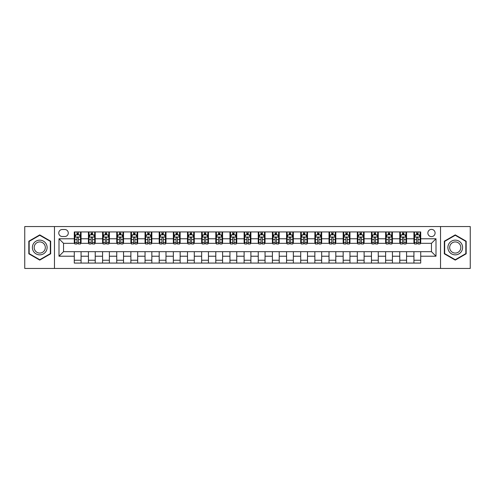 <?xml version="1.0" encoding="UTF-8"?>
<svg xmlns="http://www.w3.org/2000/svg" width="495" height="495" viewBox="0 0 495 495"><rect width="100%" height="100%" fill="white"/><g stroke="black" fill="none" stroke-linecap="round" stroke-linejoin="round"><path stroke-width="0.74" d="M431.473 229.383A3.626 3.626 0 0 0 427.853 233.009A3.626 3.626 0 0 0 431.473 236.629A3.626 3.626 0 0 0 435.099 233.009A3.626 3.626 0 0 0 431.473 229.383M440.531 268.445L470.25 268.445L470.25 226.555L440.531 226.555L440.531 268.445L54.469 268.445L54.469 226.555L24.75 226.555L24.75 268.445L54.469 268.445M62.283 236.517L64.771 236.517A3.508 3.508 0 0 0 68.279 233.009A3.508 3.508 0 0 0 64.771 229.501L62.283 229.501A3.508 3.508 0 0 0 58.769 233.009A3.508 3.508 0 0 0 62.283 236.517M440.531 226.555L54.469 226.555M74.281 256.218L58.998 256.218L58.998 238.782L74.281 238.782L74.281 243.311L63.527 243.311L63.527 251.689L74.281 251.689L74.281 263.068L420.719 263.068L420.719 251.689L431.473 251.689L431.473 243.311L420.719 243.311L420.719 238.782L436.002 238.782L436.002 256.218L420.719 256.218M420.719 238.782L420.719 231.932L74.281 231.932L74.281 238.782M413.925 231.932L413.925 243.311L414.494 243.311M416.642 243.311L418.003 243.311M420.15 243.311L420.719 243.311M413.925 243.311L405.999 243.311M399.774 231.932L399.774 243.311L400.337 243.311M402.491 243.311L403.852 243.311M399.774 243.311L391.848 243.311M385.624 231.932L385.624 243.311L386.187 243.311M388.34 243.311L389.695 243.311M385.624 243.311L377.697 243.311M371.473 231.932L371.473 243.311L372.036 243.311M374.189 243.311L375.544 243.311M371.473 243.311L363.547 243.311M357.316 231.932L357.316 243.311L357.885 243.311M360.038 243.311L361.393 243.311M357.316 243.311L349.396 243.311M343.165 231.932L343.165 243.311L343.734 243.311M345.881 243.311L347.243 243.311M343.165 243.311L335.239 243.311M329.014 231.932L329.014 243.311L329.583 243.311M331.73 243.311L333.092 243.311M329.014 243.311L321.088 243.311M314.863 231.932L314.863 243.311L315.426 243.311M317.58 243.311L318.941 243.311M314.863 243.311L306.937 243.311M300.713 231.932L300.713 243.311L301.276 243.311M303.429 243.311L304.784 243.311M300.713 243.311L292.786 243.311M286.562 231.932L286.562 243.311L287.125 243.311M289.278 243.311L290.633 243.311M286.562 243.311L278.635 243.311M272.405 231.932L272.405 243.311L272.974 243.311M275.127 243.311L276.482 243.311M272.405 243.311L264.485 243.311M258.254 231.932L258.254 243.311L258.823 243.311M260.97 243.311L262.331 243.311M258.254 243.311L250.328 243.311M244.103 231.932L244.103 243.311L244.672 243.311M246.819 243.311L248.181 243.311M244.103 243.311L236.177 243.311M229.952 231.932L229.952 243.311L230.515 243.311M232.669 243.311L234.03 243.311M229.952 243.311L222.026 243.311M215.801 231.932L215.801 243.311L216.365 243.311M218.518 243.311L219.873 243.311M215.801 243.311L207.875 243.311M201.651 231.932L201.651 243.311L202.214 243.311M204.367 243.311L205.722 243.311M201.651 243.311L193.724 243.311M187.494 231.932L187.494 243.311L188.063 243.311M190.216 243.311L191.571 243.311M187.494 243.311L179.574 243.311M173.343 231.932L173.343 243.311L173.912 243.311M176.059 243.311L177.42 243.311M173.343 243.311L165.417 243.311M159.192 231.932L159.192 243.311L159.761 243.311M161.908 243.311L163.27 243.311M159.192 243.311L151.266 243.311M145.041 231.932L145.041 243.311L145.604 243.311M147.758 243.311L149.119 243.311M145.041 243.311L137.115 243.311M130.89 231.932L130.89 243.311L131.453 243.311M133.607 243.311L134.962 243.311M130.89 243.311L122.964 243.311M116.74 231.932L116.74 243.311L117.303 243.311M119.456 243.311L120.811 243.311M116.74 243.311L108.813 243.311M102.583 231.932L102.583 243.311L103.152 243.311M105.305 243.311L106.66 243.311M102.583 243.311L94.663 243.311M88.432 231.932L88.432 243.311L89.001 243.311M91.148 243.311L92.509 243.311M88.432 243.311L80.506 243.311M74.281 243.311L74.85 243.311M76.997 243.311L78.359 243.311M74.281 251.689L81.075 251.689L81.075 263.068M420.719 251.689L81.075 251.689M81.075 231.932L81.075 243.311M74.281 234.766L74.85 234.766M76.997 234.766L78.359 234.766M80.506 234.766L81.075 234.766M74.281 260.234L81.075 260.234M88.432 251.689L88.432 263.068M95.226 231.932L95.226 243.311M88.432 234.766L89.001 234.766M91.148 234.766L92.509 234.766M94.663 234.766L95.226 234.766M95.226 251.689L95.226 263.068M88.432 260.234L95.226 260.234M102.583 251.689L102.583 263.068M109.376 251.689L109.376 263.068M102.583 260.234L109.376 260.234M109.376 231.932L109.376 243.311M102.583 234.766L103.152 234.766M105.305 234.766L106.66 234.766M108.813 234.766L109.376 234.766M116.74 251.689L116.74 263.068M123.527 251.689L123.527 263.068M116.74 260.234L123.527 260.234M123.527 231.932L123.527 243.311M116.74 234.766L117.303 234.766M119.456 234.766L120.811 234.766M122.964 234.766L123.527 234.766M130.89 251.689L130.89 263.068M137.684 251.689L137.684 263.068M130.89 260.234L137.684 260.234M137.684 231.932L137.684 243.311M130.89 234.766L131.453 234.766M133.607 234.766L134.962 234.766M137.115 234.766L137.684 234.766M145.041 251.689L145.041 263.068M151.835 251.689L151.835 263.068M145.041 260.234L151.835 260.234M151.835 231.932L151.835 243.311M145.041 234.766L145.604 234.766M147.758 234.766L149.119 234.766M151.266 234.766L151.835 234.766M159.192 251.689L159.192 263.068M165.986 251.689L165.986 263.068M159.192 260.234L165.986 260.234M165.986 231.932L165.986 243.311M159.192 234.766L159.761 234.766M161.908 234.766L163.27 234.766M165.417 234.766L165.986 234.766M173.343 251.689L173.343 263.068M180.137 251.689L180.137 263.068M173.343 260.234L180.137 260.234M180.137 231.932L180.137 243.311M173.343 234.766L173.912 234.766M176.059 234.766L177.42 234.766M179.574 234.766L180.137 234.766M187.494 251.689L187.494 263.068M194.287 251.689L194.287 263.068M187.494 260.234L194.287 260.234M194.287 231.932L194.287 243.311M187.494 234.766L188.063 234.766M190.216 234.766L191.571 234.766M193.724 234.766L194.287 234.766M201.651 251.689L201.651 263.068M208.438 251.689L208.438 263.068M201.651 260.234L208.438 260.234M208.438 231.932L208.438 243.311M201.651 234.766L202.214 234.766M204.367 234.766L205.722 234.766M207.875 234.766L208.438 234.766M215.801 251.689L215.801 263.068M222.595 251.689L222.595 263.068M215.801 260.234L222.595 260.234M222.595 231.932L222.595 243.311M215.801 234.766L216.365 234.766M218.518 234.766L219.873 234.766M222.026 234.766L222.595 234.766M229.952 251.689L229.952 263.068M236.746 251.689L236.746 263.068M229.952 260.234L236.746 260.234M236.746 231.932L236.746 243.311M229.952 234.766L230.515 234.766M232.669 234.766L234.03 234.766M236.177 234.766L236.746 234.766M244.103 251.689L244.103 263.068M250.897 251.689L250.897 263.068M244.103 260.234L250.897 260.234M250.897 231.932L250.897 243.311M244.103 234.766L244.672 234.766M246.819 234.766L248.181 234.766M250.328 234.766L250.897 234.766M258.254 251.689L258.254 263.068M265.048 251.689L265.048 263.068M258.254 260.234L265.048 260.234M265.048 231.932L265.048 243.311M258.254 234.766L258.823 234.766M260.97 234.766L262.331 234.766M264.485 234.766L265.048 234.766M272.405 251.689L272.405 263.068M279.199 251.689L279.199 263.068M272.405 260.234L279.199 260.234M279.199 231.932L279.199 243.311M272.405 234.766L272.974 234.766M275.127 234.766L276.482 234.766M278.635 234.766L279.199 234.766M286.562 251.689L286.562 263.068M293.349 251.689L293.349 263.068M286.562 260.234L293.349 260.234M293.349 231.932L293.349 243.311M286.562 234.766L287.125 234.766M289.278 234.766L290.633 234.766M292.786 234.766L293.349 234.766M300.713 251.689L300.713 263.068M307.506 251.689L307.506 263.068M300.713 260.234L307.506 260.234M307.506 231.932L307.506 243.311M300.713 234.766L301.276 234.766M303.429 234.766L304.784 234.766M306.937 234.766L307.506 234.766M314.863 251.689L314.863 263.068M321.657 251.689L321.657 263.068M314.863 260.234L321.657 260.234M321.657 231.932L321.657 243.311M314.863 234.766L315.426 234.766M317.58 234.766L318.941 234.766M321.088 234.766L321.657 234.766M329.014 251.689L329.014 263.068M335.808 251.689L335.808 263.068M329.014 260.234L335.808 260.234M335.808 231.932L335.808 243.311M329.014 234.766L329.583 234.766M331.73 234.766L333.092 234.766M335.239 234.766L335.808 234.766M343.165 251.689L343.165 263.068M349.959 251.689L349.959 263.068M343.165 260.234L349.959 260.234M349.959 231.932L349.959 243.311M343.165 234.766L343.734 234.766M345.881 234.766L347.243 234.766M349.396 234.766L349.959 234.766M357.316 251.689L357.316 263.068M364.11 251.689L364.11 263.068M357.316 260.234L364.11 260.234M364.11 231.932L364.11 243.311M357.316 234.766L357.885 234.766M360.038 234.766L361.393 234.766M363.547 234.766L364.11 234.766M371.473 251.689L371.473 263.068M378.26 251.689L378.26 263.068M371.473 260.234L378.26 260.234M378.26 231.932L378.26 243.311M371.473 234.766L372.036 234.766M374.189 234.766L375.544 234.766M377.697 234.766L378.26 234.766M385.624 251.689L385.624 263.068M392.417 251.689L392.417 263.068M385.624 260.234L392.417 260.234M392.417 231.932L392.417 243.311M385.624 234.766L386.187 234.766M388.34 234.766L389.695 234.766M391.848 234.766L392.417 234.766M399.774 251.689L399.774 263.068M406.568 251.689L406.568 263.068M399.774 260.234L406.568 260.234M406.568 231.932L406.568 243.311M399.774 234.766L400.337 234.766M402.491 234.766L403.852 234.766M405.999 234.766L406.568 234.766M413.925 251.689L413.925 263.068M413.925 260.234L420.719 260.234M413.925 234.766L414.494 234.766M416.642 234.766L418.003 234.766M420.15 234.766L420.719 234.766M63.527 243.311L58.998 238.782M63.527 251.689L58.998 256.218M436.002 238.782L431.473 243.311M436.002 256.218L431.473 251.689M39.748 260.116L50.676 253.805L50.676 241.195L39.748 234.884L28.828 241.195L28.828 253.805L39.748 260.116M466.172 241.195L455.252 234.884L444.324 241.195L444.324 253.805L455.252 260.116L466.172 253.805L466.172 241.195M78.359 233.405L76.997 233.405M80.506 242.569L78.359 242.569L78.359 243.992L80.506 243.992L80.506 237.086L79.373 234.822L75.983 234.822L74.85 237.086L74.85 243.992L76.997 243.992L76.997 242.569L74.85 242.569M74.85 237.086L74.85 231.932M80.506 237.086L80.506 231.932M76.997 234.822L76.997 231.932M78.359 231.932L78.359 234.822M78.359 242.569L78.359 237.934C77.907 237.062 77.455 237.062 76.997 237.934L76.997 242.569M92.509 233.405L91.148 233.405M94.663 242.569L92.509 242.569L92.509 243.992L94.663 243.992L94.663 237.086L93.53 234.822L90.133 234.822L89.001 237.086L89.001 243.992L91.148 243.992L91.148 242.569L89.001 242.569M89.001 237.086L89.001 231.932M94.663 237.086L94.663 231.932M91.148 234.822L91.148 231.932M92.509 231.932L92.509 234.822M92.509 242.569L92.509 237.934C92.058 237.062 91.606 237.062 91.148 237.934L91.148 242.569M106.66 233.405L105.305 233.405M108.813 242.569L106.66 242.569L106.66 243.992L108.813 243.992L108.813 237.086L107.681 234.822L104.284 234.822L103.152 237.086L103.152 243.992L105.305 243.992L105.305 242.569L103.152 242.569M103.152 237.086L103.152 231.932M108.813 237.086L108.813 231.932M105.305 234.822L105.305 231.932M106.66 231.932L106.66 234.822M106.66 242.569L106.66 237.934C106.208 237.062 105.757 237.062 105.305 237.934L105.305 242.569M120.811 233.405L119.456 233.405M122.964 242.569L120.811 242.569L120.811 243.992L122.964 243.992L122.964 237.086L121.832 234.822L118.435 234.822L117.303 237.086L117.303 243.992L119.456 243.992L119.456 242.569L117.303 242.569M117.303 237.086L117.303 231.932M122.964 237.086L122.964 231.932M119.456 234.822L119.456 231.932M120.811 231.932L120.811 234.822M120.811 242.569L120.811 237.934C120.359 237.062 119.908 237.062 119.456 237.934L119.456 242.569M134.962 233.405L133.607 233.405M137.115 242.569L134.962 242.569L134.962 243.992L137.115 243.992L137.115 237.086L135.983 234.822L132.586 234.822L131.453 237.086L131.453 243.992L133.607 243.992L133.607 242.569L131.453 242.569M131.453 237.086L131.453 231.932M137.115 237.086L137.115 231.932M133.607 234.822L133.607 231.932M134.962 231.932L134.962 234.822M134.962 242.569L134.962 237.934C134.51 237.062 134.058 237.062 133.607 237.934L133.607 242.569M46.122 243.818A7.357 7.357 0 0 0 36.073 241.127A7.357 7.357 0 0 0 33.375 251.182A7.357 7.357 0 0 0 43.43 253.873A7.357 7.357 0 0 0 46.122 243.818M44.575 244.716A5.569 5.569 0 0 0 36.964 242.674A5.569 5.569 0 0 0 34.928 250.284A5.569 5.569 0 0 0 42.539 252.326A5.569 5.569 0 0 0 44.575 244.716M39.748 259.72L29.168 253.613L29.168 241.387L39.748 235.28L50.335 241.387L50.335 253.613L39.748 259.72M455.252 254.857A7.357 7.357 0 0 0 462.608 247.5A7.357 7.357 0 0 0 455.252 240.143A7.357 7.357 0 0 0 447.888 247.5A7.357 7.357 0 0 0 455.252 254.857M455.252 253.069A5.569 5.569 0 0 0 460.82 247.5A5.569 5.569 0 0 0 455.252 241.931A5.569 5.569 0 0 0 449.677 247.5A5.569 5.569 0 0 0 455.252 253.069M444.665 241.387L455.252 235.28L465.832 241.387L465.832 253.613L455.252 259.72L444.665 253.613L444.665 241.387M149.119 233.405L147.758 233.405M151.266 242.569L149.119 242.569L149.119 243.992L151.266 243.992L151.266 237.086L150.133 234.822L146.737 234.822L145.604 237.086L145.604 243.992L147.758 243.992L147.758 242.569L145.604 242.569M145.604 237.086L145.604 231.932M151.266 237.086L151.266 231.932M147.758 234.822L147.758 231.932M149.119 231.932L149.119 234.822M149.119 242.569L149.119 237.934C148.667 237.062 148.209 237.062 147.758 237.934L147.758 242.569M163.27 233.405L161.908 233.405M165.417 242.569L163.27 242.569L163.27 243.992L165.417 243.992L165.417 237.086L164.284 234.822L160.894 234.822L159.761 237.086L159.761 243.992L161.908 243.992L161.908 242.569L159.761 242.569M159.761 237.086L159.761 231.932M165.417 237.086L165.417 231.932M161.908 234.822L161.908 231.932M163.27 231.932L163.27 234.822M163.27 242.569L163.27 237.934C162.818 237.062 162.366 237.062 161.908 237.934L161.908 242.569M177.42 233.405L176.059 233.405M179.574 242.569L177.42 242.569L177.42 243.992L179.574 243.992L179.574 237.086L178.441 234.822L175.044 234.822L173.912 237.086L173.912 243.992L176.059 243.992L176.059 242.569L173.912 242.569M173.912 237.086L173.912 231.932M179.574 237.086L179.574 231.932M176.059 234.822L176.059 231.932M177.42 231.932L177.42 234.822M177.42 242.569L177.42 237.934C176.969 237.062 176.517 237.062 176.059 237.934L176.059 242.569M191.571 233.405L190.216 233.405M193.724 242.569L191.571 242.569L191.571 243.992L193.724 243.992L193.724 237.086L192.592 234.822L189.195 234.822L188.063 237.086L188.063 243.992L190.216 243.992L190.216 242.569L188.063 242.569M188.063 237.086L188.063 231.932M193.724 237.086L193.724 231.932M190.216 234.822L190.216 231.932M191.571 231.932L191.571 234.822M191.571 242.569L191.571 237.934C191.12 237.062 190.668 237.062 190.216 237.934L190.216 242.569M205.722 233.405L204.367 233.405M207.875 242.569L205.722 242.569L205.722 243.992L207.875 243.992L207.875 237.086L206.743 234.822L203.346 234.822L202.214 237.086L202.214 243.992L204.367 243.992L204.367 242.569L202.214 242.569M202.214 237.086L202.214 231.932M207.875 237.086L207.875 231.932M204.367 234.822L204.367 231.932M205.722 231.932L205.722 234.822M205.722 242.569L205.722 237.934C205.27 237.062 204.819 237.062 204.367 237.934L204.367 242.569M219.873 233.405L218.518 233.405M222.026 242.569L219.873 242.569L219.873 243.992L222.026 243.992L222.026 237.086L220.894 234.822L217.497 234.822L216.365 237.086L216.365 243.992L218.518 243.992L218.518 242.569L216.365 242.569M216.365 237.086L216.365 231.932M222.026 237.086L222.026 231.932M218.518 234.822L218.518 231.932M219.873 231.932L219.873 234.822M219.873 242.569L219.873 237.934C219.421 237.062 218.969 237.062 218.518 237.934L218.518 242.569M234.03 233.405L232.669 233.405M236.177 242.569L234.03 242.569L234.03 243.992L236.177 243.992L236.177 237.086L235.045 234.822L231.648 234.822L230.515 237.086L230.515 243.992L232.669 243.992L232.669 242.569L230.515 242.569M230.515 237.086L230.515 231.932M236.177 237.086L236.177 231.932M232.669 234.822L232.669 231.932M234.03 231.932L234.03 234.822M234.03 242.569L234.03 237.934C233.578 237.062 233.12 237.062 232.669 237.934L232.669 242.569M248.181 233.405L246.819 233.405M250.328 242.569L248.181 242.569L248.181 243.992L250.328 243.992L250.328 237.086L249.195 234.822L245.805 234.822L244.672 237.086L244.672 243.992L246.819 243.992L246.819 242.569L244.672 242.569M244.672 237.086L244.672 231.932M250.328 237.086L250.328 231.932M246.819 234.822L246.819 231.932M248.181 231.932L248.181 234.822M248.181 242.569L248.181 237.934C247.729 237.062 247.277 237.062 246.819 237.934L246.819 242.569M262.331 233.405L260.97 233.405M264.485 242.569L262.331 242.569L262.331 243.992L264.485 243.992L264.485 237.086L263.352 234.822L259.955 234.822L258.823 237.086L258.823 243.992L260.97 243.992L260.97 242.569L258.823 242.569M258.823 237.086L258.823 231.932M264.485 237.086L264.485 231.932M260.97 234.822L260.97 231.932M262.331 231.932L262.331 234.822M262.331 242.569L262.331 237.934C261.88 237.062 261.428 237.062 260.97 237.934L260.97 242.569M276.482 233.405L275.127 233.405M278.635 242.569L276.482 242.569L276.482 243.992L278.635 243.992L278.635 237.086L277.503 234.822L274.106 234.822L272.974 237.086L272.974 243.992L275.127 243.992L275.127 242.569L272.974 242.569M272.974 237.086L272.974 231.932M278.635 237.086L278.635 231.932M275.127 234.822L275.127 231.932M276.482 231.932L276.482 234.822M276.482 242.569L276.482 237.934C276.031 237.062 275.579 237.062 275.127 237.934L275.127 242.569M290.633 233.405L289.278 233.405M292.786 242.569L290.633 242.569L290.633 243.992L292.786 243.992L292.786 237.086L291.654 234.822L288.257 234.822L287.125 237.086L287.125 243.992L289.278 243.992L289.278 242.569L287.125 242.569M287.125 237.086L287.125 231.932M292.786 237.086L292.786 231.932M289.278 234.822L289.278 231.932M290.633 231.932L290.633 234.822M290.633 242.569L290.633 237.934C290.181 237.062 289.73 237.062 289.278 237.934L289.278 242.569M304.784 233.405L303.429 233.405M306.937 242.569L304.784 242.569L304.784 243.992L306.937 243.992L306.937 237.086L305.805 234.822L302.408 234.822L301.276 237.086L301.276 243.992L303.429 243.992L303.429 242.569L301.276 242.569M301.276 237.086L301.276 231.932M306.937 237.086L306.937 231.932M303.429 234.822L303.429 231.932M304.784 231.932L304.784 234.822M304.784 242.569L304.784 237.934C304.332 237.062 303.881 237.062 303.429 237.934L303.429 242.569M318.941 233.405L317.58 233.405M321.088 242.569L318.941 242.569L318.941 243.992L321.088 243.992L321.088 237.086L319.956 234.822L316.559 234.822L315.426 237.086L315.426 243.992L317.58 243.992L317.58 242.569L315.426 242.569M315.426 237.086L315.426 231.932M321.088 237.086L321.088 231.932M317.58 234.822L317.58 231.932M318.941 231.932L318.941 234.822M318.941 242.569L318.941 237.934C318.489 237.062 318.031 237.062 317.58 237.934L317.58 242.569M333.092 233.405L331.73 233.405M335.239 242.569L333.092 242.569L333.092 243.992L335.239 243.992L335.239 237.086L334.106 234.822L330.716 234.822L329.583 237.086L329.583 243.992L331.73 243.992L331.73 242.569L329.583 242.569M329.583 237.086L329.583 231.932M335.239 237.086L335.239 231.932M331.73 234.822L331.73 231.932M333.092 231.932L333.092 234.822M333.092 242.569L333.092 237.934C332.64 237.062 332.188 237.062 331.73 237.934L331.73 242.569M347.243 233.405L345.881 233.405M349.396 242.569L347.243 242.569L347.243 243.992L349.396 243.992L349.396 237.086L348.263 234.822L344.867 234.822L343.734 237.086L343.734 243.992L345.881 243.992L345.881 242.569L343.734 242.569M343.734 237.086L343.734 231.932M349.396 237.086L349.396 231.932M345.881 234.822L345.881 231.932M347.243 231.932L347.243 234.822M347.243 242.569L347.243 237.934C346.791 237.062 346.339 237.062 345.881 237.934L345.881 242.569M361.393 233.405L360.038 233.405M363.547 242.569L361.393 242.569L361.393 243.992L363.547 243.992L363.547 237.086L362.414 234.822L359.017 234.822L357.885 237.086L357.885 243.992L360.038 243.992L360.038 242.569L357.885 242.569M357.885 237.086L357.885 231.932M363.547 237.086L363.547 231.932M360.038 234.822L360.038 231.932M361.393 231.932L361.393 234.822M361.393 242.569L361.393 237.934C360.942 237.062 360.49 237.062 360.038 237.934L360.038 242.569M375.544 233.405L374.189 233.405M377.697 242.569L375.544 242.569L375.544 243.992L377.697 243.992L377.697 237.086L376.565 234.822L373.168 234.822L372.036 237.086L372.036 243.992L374.189 243.992L374.189 242.569L372.036 242.569M372.036 237.086L372.036 231.932M377.697 237.086L377.697 231.932M374.189 234.822L374.189 231.932M375.544 231.932L375.544 234.822M375.544 242.569L375.544 237.934C375.092 237.062 374.641 237.062 374.189 237.934L374.189 242.569M389.695 233.405L388.34 233.405M391.848 242.569L389.695 242.569L389.695 243.992L391.848 243.992L391.848 237.086L390.716 234.822L387.319 234.822L386.187 237.086L386.187 243.992L388.34 243.992L388.34 242.569L386.187 242.569M386.187 237.086L386.187 231.932M391.848 237.086L391.848 231.932M388.34 234.822L388.34 231.932M389.695 231.932L389.695 234.822M389.695 242.569L389.695 237.934C389.243 237.062 388.792 237.062 388.34 237.934L388.34 242.569M403.852 233.405L402.491 233.405M405.999 242.569L403.852 242.569L403.852 243.992L405.999 243.992L405.999 237.086L404.867 234.822L401.47 234.822L400.337 237.086L400.337 243.992L402.491 243.992L402.491 242.569L400.337 242.569M400.337 237.086L400.337 231.932M405.999 237.086L405.999 231.932M402.491 234.822L402.491 231.932M403.852 231.932L403.852 234.822M403.852 242.569L403.852 237.934C403.4 237.062 402.942 237.062 402.491 237.934L402.491 242.569M418.003 233.405L416.642 233.405M420.15 242.569L418.003 242.569L418.003 243.992L420.15 243.992L420.15 237.086L419.018 234.822L415.627 234.822L414.494 237.086L414.494 243.992L416.642 243.992L416.642 242.569L414.494 242.569M414.494 237.086L414.494 231.932M420.15 237.086L420.15 231.932M416.642 234.822L416.642 231.932M418.003 231.932L418.003 234.822M418.003 242.569L418.003 237.934C417.551 237.062 417.099 237.062 416.642 237.934L416.642 242.569M88.432 256.218L81.075 256.218M88.432 238.782L81.075 238.782M102.583 238.782L95.226 238.782M102.583 256.218L95.226 256.218M116.74 238.782L109.376 238.782M116.74 256.218L109.376 256.218M130.89 238.782L123.527 238.782M130.89 256.218L123.527 256.218M145.041 238.782L137.684 238.782M145.041 256.218L137.684 256.218M159.192 238.782L151.835 238.782M159.192 256.218L151.835 256.218M173.343 238.782L165.986 238.782M173.343 256.218L165.986 256.218M187.494 238.782L180.137 238.782M187.494 256.218L180.137 256.218M201.651 238.782L194.287 238.782M201.651 256.218L194.287 256.218M215.801 238.782L208.438 238.782M215.801 256.218L208.438 256.218M229.952 238.782L222.595 238.782M229.952 256.218L222.595 256.218M244.103 238.782L236.746 238.782M244.103 256.218L236.746 256.218M258.254 238.782L250.897 238.782M258.254 256.218L250.897 256.218M272.405 238.782L265.048 238.782M272.405 256.218L265.048 256.218M286.562 238.782L279.199 238.782M286.562 256.218L279.199 256.218M300.713 238.782L293.349 238.782M300.713 256.218L293.349 256.218M314.863 238.782L307.506 238.782M314.863 256.218L307.506 256.218M329.014 238.782L321.657 238.782M329.014 256.218L321.657 256.218M343.165 238.782L335.808 238.782M343.165 256.218L335.808 256.218M357.316 238.782L349.959 238.782M357.316 256.218L349.959 256.218M371.473 238.782L364.11 238.782M371.473 256.218L364.11 256.218M385.624 238.782L378.26 238.782M385.624 256.218L378.26 256.218M399.774 238.782L392.417 238.782M399.774 256.218L392.417 256.218M413.925 238.782L406.568 238.782M413.925 256.218L406.568 256.218M80.481 237.025L74.875 237.025M74.85 234.958L75.914 234.958M79.441 234.958L80.506 234.958M76.997 239.537L74.85 239.537M80.506 239.537L78.359 239.537M78.359 234.123L76.997 234.123M94.632 237.025L89.026 237.025M89.001 234.958L90.065 234.958M93.598 234.958L94.663 234.958M91.148 239.537L89.001 239.537M94.663 239.537L92.509 239.537M92.509 234.123L91.148 234.123M108.782 237.025L103.177 237.025M103.152 234.958L104.216 234.958M107.749 234.958L108.813 234.958M105.305 239.537L103.152 239.537M108.813 239.537L106.66 239.537M106.66 234.123L105.305 234.123M122.933 237.025L117.334 237.025M117.303 234.958L118.367 234.958M121.9 234.958L122.964 234.958M119.456 239.537L117.303 239.537M122.964 239.537L120.811 239.537M120.811 234.123L119.456 234.123M137.09 237.025L131.484 237.025M131.453 234.958L132.518 234.958M136.051 234.958L137.115 234.958M133.607 239.537L131.453 239.537M137.115 239.537L134.962 239.537M134.962 234.123L133.607 234.123M151.241 237.025L145.635 237.025M145.604 234.958L146.668 234.958M150.202 234.958L151.266 234.958M147.758 239.537L145.604 239.537M151.266 239.537L149.119 239.537M149.119 234.123L147.758 234.123M165.392 237.025L159.786 237.025M159.761 234.958L160.826 234.958M164.352 234.958L165.417 234.958M161.908 239.537L159.761 239.537M165.417 239.537L163.27 239.537M163.27 234.123L161.908 234.123M179.543 237.025L173.937 237.025M173.912 234.958L174.976 234.958M178.509 234.958L179.574 234.958M176.059 239.537L173.912 239.537M179.574 239.537L177.42 239.537M177.42 234.123L176.059 234.123M193.694 237.025L188.088 237.025M188.063 234.958L189.127 234.958M192.66 234.958L193.724 234.958M190.216 239.537L188.063 239.537M193.724 239.537L191.571 239.537M191.571 234.123L190.216 234.123M207.844 237.025L202.245 237.025M202.214 234.958L203.278 234.958M206.811 234.958L207.875 234.958M204.367 239.537L202.214 239.537M207.875 239.537L205.722 239.537M205.722 234.123L204.367 234.123M222.001 237.025L216.395 237.025M216.365 234.958L217.429 234.958M220.962 234.958L222.026 234.958M218.518 239.537L216.365 239.537M222.026 239.537L219.873 239.537M219.873 234.123L218.518 234.123M236.152 237.025L230.546 237.025M230.515 234.958L231.58 234.958M235.113 234.958L236.177 234.958M232.669 239.537L230.515 239.537M236.177 239.537L234.03 239.537M234.03 234.123L232.669 234.123M250.303 237.025L244.697 237.025M244.672 234.958L245.737 234.958M249.263 234.958L250.328 234.958M246.819 239.537L244.672 239.537M250.328 239.537L248.181 239.537M248.181 234.123L246.819 234.123M264.454 237.025L258.848 237.025M258.823 234.958L259.887 234.958M263.42 234.958L264.485 234.958M260.97 239.537L258.823 239.537M264.485 239.537L262.331 239.537M262.331 234.123L260.97 234.123M278.605 237.025L272.999 237.025M272.974 234.958L274.038 234.958M277.571 234.958L278.635 234.958M275.127 239.537L272.974 239.537M278.635 239.537L276.482 239.537M276.482 234.123L275.127 234.123M292.755 237.025L287.156 237.025M287.125 234.958L288.189 234.958M291.722 234.958L292.786 234.958M289.278 239.537L287.125 239.537M292.786 239.537L290.633 239.537M290.633 234.123L289.278 234.123M306.912 237.025L301.306 237.025M301.276 234.958L302.34 234.958M305.873 234.958L306.937 234.958M303.429 239.537L301.276 239.537M306.937 239.537L304.784 239.537M304.784 234.123L303.429 234.123M321.063 237.025L315.457 237.025M315.426 234.958L316.491 234.958M320.024 234.958L321.088 234.958M317.58 239.537L315.426 239.537M321.088 239.537L318.941 239.537M318.941 234.123L317.58 234.123M335.214 237.025L329.608 237.025M329.583 234.958L330.648 234.958M334.175 234.958L335.239 234.958M331.73 239.537L329.583 239.537M335.239 239.537L333.092 239.537M333.092 234.123L331.73 234.123M349.365 237.025L343.759 237.025M343.734 234.958L344.798 234.958M348.332 234.958L349.396 234.958M345.881 239.537L343.734 239.537M349.396 239.537L347.243 239.537M347.243 234.123L345.881 234.123M363.516 237.025L357.91 237.025M357.885 234.958L358.949 234.958M362.482 234.958L363.547 234.958M360.038 239.537L357.885 239.537M363.547 239.537L361.393 239.537M361.393 234.123L360.038 234.123M377.666 237.025L372.067 237.025M372.036 234.958L373.1 234.958M376.633 234.958L377.697 234.958M374.189 239.537L372.036 239.537M377.697 239.537L375.544 239.537M375.544 234.123L374.189 234.123M391.823 237.025L386.218 237.025M386.187 234.958L387.251 234.958M390.784 234.958L391.848 234.958M388.34 239.537L386.187 239.537M391.848 239.537L389.695 239.537M389.695 234.123L388.34 234.123M405.974 237.025L400.368 237.025M400.337 234.958L401.402 234.958M404.935 234.958L405.999 234.958M402.491 239.537L400.337 239.537M405.999 239.537L403.852 239.537M403.852 234.123L402.491 234.123M420.125 237.025L414.519 237.025M414.494 234.958L415.559 234.958M419.086 234.958L420.15 234.958M416.642 239.537L414.494 239.537M420.15 239.537L418.003 239.537M418.003 234.123L416.642 234.123"/></g></svg>
